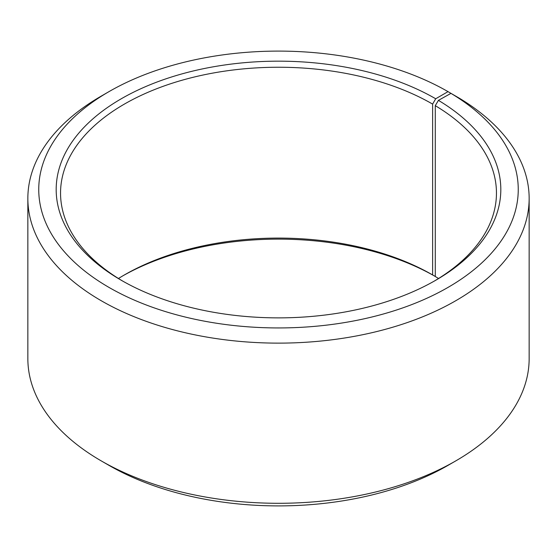 <?xml version="1.0" encoding="UTF-8"?>
<svg xmlns="http://www.w3.org/2000/svg" width="557" height="557" viewBox="0 0 557 557"><rect width="100%" height="100%" fill="white"/><g stroke="black" fill="none" stroke-linecap="round" stroke-linejoin="round"><path stroke-width="0.84" d="M438.547 278.5A217.954 125.833 -0 0 0 435.282 276.509L435.282 105.663A217.954 125.833 -0 0 1 496.454 193.077A217.954 125.833 -0 0 1 434.147 281.167M455.737 96.124L448.03 91.64L435.699 98.763A222.313 128.354 -0 0 0 121.301 98.756A222.313 128.354 -0 0 0 121.294 280.275A222.313 128.354 -0 0 0 435.706 280.275A222.313 128.354 -0 0 0 438.422 100.357L435.282 105.663M448.03 91.64A239.754 138.421 -0 0 0 108.97 91.64A239.754 138.421 -0 0 0 108.97 287.398A239.754 138.421 -0 0 0 446.547 288.248A239.754 138.421 -0 0 0 450.961 93.367L438.422 100.357M108.97 91.64L101.263 96.089A250.65 144.709 -0 0 0 27.85 198.417A250.65 144.709 -0 0 0 101.263 300.745A250.65 144.709 -0 0 0 374.422 332.111A250.65 144.709 -0 0 0 529.15 198.417A250.65 144.709 -0 0 0 458.801 97.893L450.961 93.367M27.85 198.417L27.85 358.583A250.65 144.709 -0 0 0 101.263 460.911L108.97 465.36A239.754 138.421 -0 0 0 448.03 465.36L455.737 460.911A250.65 144.709 -0 0 0 529.15 358.583L529.15 198.417M108.963 465.353A239.754 138.421 -0 0 0 108.97 465.36L101.263 460.911A250.65 144.709 -0 0 0 455.737 460.911M435.699 98.763L432.622 104.096L432.622 274.942A217.954 125.833 -0 0 0 124.378 274.942A217.954 125.833 -0 0 0 118.453 278.5M432.622 274.942L435.282 276.481A222.313 128.354 -0 0 0 122.853 275.833M432.622 104.096A217.954 125.833 -0 0 0 195.089 76.824A217.954 125.833 -0 0 0 60.546 193.077A217.954 125.833 -0 0 0 122.853 281.167"/></g></svg>

